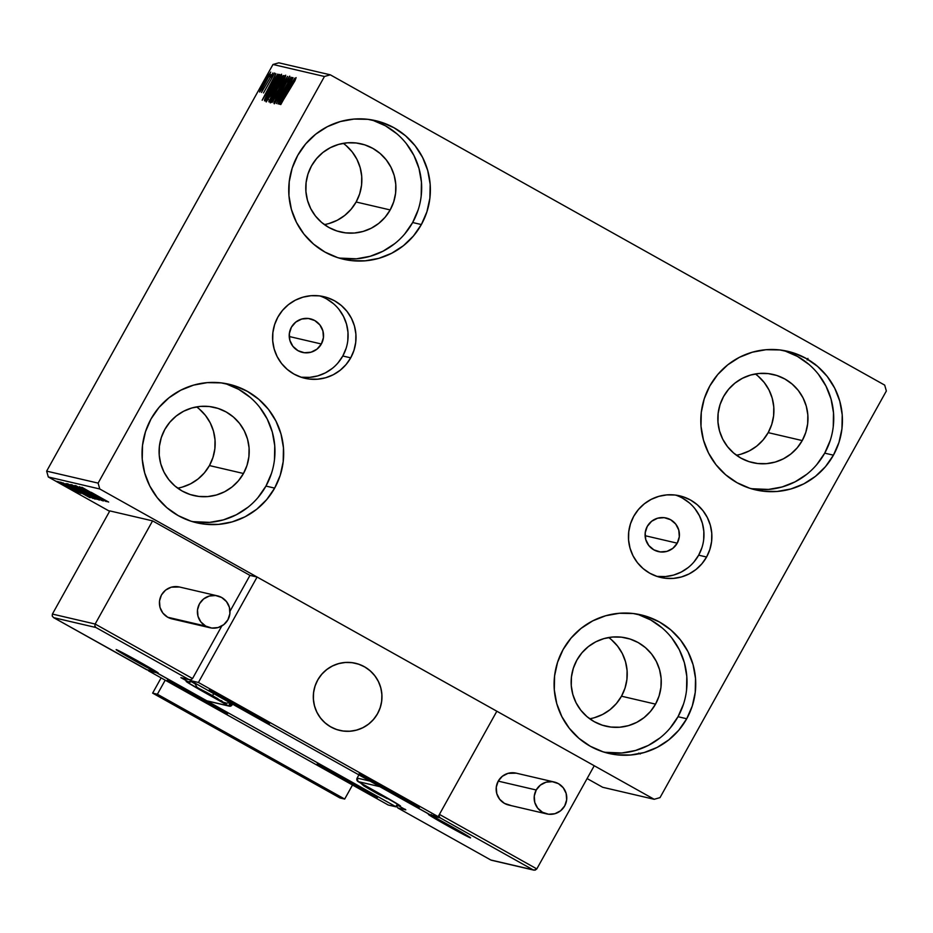 <?xml version="1.0" encoding="UTF-8"?>
<svg xmlns="http://www.w3.org/2000/svg" width="933" height="933" viewBox="0 0 933 933"><rect width="100%" height="100%" fill="white"/><g stroke="black" fill="none" stroke-linecap="round" stroke-linejoin="round"><path stroke-width="1.4" d="M677.23 543.181L645.1 535.694L677.23 543.181L672.891 548.312L666.92 551.38L660.237 551.916L653.87 549.852L648.773 545.502L645.729 539.519L645.204 532.813L647.269 526.41A17.237 17.167 -76.9 0 1 666.162 518.002A17.237 17.167 -76.9 0 1 677.23 543.181A17.237 17.167 -76.9 0 1 658.336 551.59A17.237 17.167 -76.9 0 1 647.269 526.41L651.619 521.279L657.578 518.212L664.261 517.675L670.629 519.739L675.725 524.089L678.769 530.072L679.306 536.778L677.23 543.181M321.36 343.997L289.23 336.51L321.36 343.997L323.436 337.594L322.9 330.9L319.856 324.906L314.759 320.555L308.391 318.491L301.709 319.039L295.749 322.107L291.399 327.226A17.237 17.167 -76.9 0 1 310.292 318.818A17.237 17.167 -76.9 0 1 321.36 343.997A17.237 17.167 -76.9 0 1 302.467 352.406A17.237 17.167 -76.9 0 1 291.399 327.226L289.335 333.629L289.86 340.335L292.904 346.318L298 350.68L304.368 352.732L311.051 352.196L317.022 349.129L321.36 343.997M656.739 576.326A41.903 41.717 103.1 0 0 698.665 555.17L706.584 557.024A41.903 41.717 -76.9 0 1 660.657 577.445A41.903 41.717 -76.9 0 1 633.752 516.264L638.429 509.511L644.33 503.808L651.211 499.365L658.826 496.356L666.873 494.887L675.049 495.026L683.049 496.776L690.537 500.041L697.254 504.718L702.922 510.631L707.331 517.535L710.316 525.174L711.762 533.256L711.599 541.467L709.85 549.49L706.584 557.024L701.908 563.765L696.018 569.48L689.125 573.923L681.51 576.932L673.463 578.39L665.287 578.25L657.298 576.512L649.8 573.235L643.082 568.559L637.414 562.657L633.006 555.753L630.02 548.114L628.574 540.032L628.737 531.822L630.486 523.798L633.752 516.264A41.903 41.717 -76.9 0 1 679.679 495.831A41.903 41.717 -76.9 0 1 706.584 557.024L698.665 555.17A41.903 41.717 103.1 0 0 675.679 495.108M300.869 377.142A41.903 41.717 103.1 0 0 342.796 355.998L350.715 357.84A41.903 41.717 -76.9 0 1 304.788 378.262A41.903 41.717 -76.9 0 1 277.882 317.08L282.559 310.327L288.46 304.625L295.341 300.181L302.957 297.172L311.004 295.703L319.179 295.854L327.18 297.592L334.667 300.858L341.385 305.546L347.053 311.447L351.461 318.351L354.447 325.99L355.893 334.072L355.73 342.283L353.98 350.307L350.715 357.84L346.038 364.581L340.148 370.296L333.256 374.739L325.64 377.748L317.593 379.206L309.418 379.066L301.429 377.329L293.93 374.051L287.212 369.375L281.544 363.473L277.136 356.569L274.15 348.93L272.704 340.848L272.868 332.638L274.617 324.614L277.882 317.08A41.903 41.717 -76.9 0 1 323.809 296.659A41.903 41.717 -76.9 0 1 350.715 357.84L342.796 355.998A41.903 41.717 103.1 0 0 319.809 295.924M258.021 497.534L265.952 486.081L274.664 488.111A71.13 70.803 -76.9 0 1 196.711 522.783A71.13 70.803 -76.9 0 1 151.041 418.917L158.983 407.464L168.99 397.785L180.675 390.239L193.597 385.119L207.266 382.635L221.144 382.88L234.708 385.83L247.432 391.394L258.826 399.336L268.459 409.354L275.946 421.075L281.008 434.043L283.457 447.77L283.189 461.707L280.227 475.329L274.664 488.111L266.733 499.563L256.727 509.255L245.041 516.8L232.107 521.909L218.439 524.393L204.56 524.148L190.997 521.197L178.273 515.646L166.879 507.704L157.257 497.674L149.77 485.953L144.697 472.984L142.248 459.269L142.516 445.333L145.49 431.711L151.041 418.917A71.13 70.803 -76.9 0 1 229.005 384.244A71.13 70.803 -76.9 0 1 274.664 488.111L265.952 486.081A71.13 70.803 103.1 0 0 224.608 383.37M816.783 464.611L824.714 453.146L833.426 455.176A71.13 70.803 -76.9 0 1 755.462 489.848A71.13 70.803 -76.9 0 1 709.803 385.994L717.734 374.53L727.74 364.85L739.426 357.304L752.36 352.196L766.028 349.712L779.906 349.945L793.47 352.907L806.194 358.459L817.588 366.401L827.209 376.431L834.697 388.151L839.77 401.12L842.219 414.835L841.951 428.772L838.977 442.394L833.426 455.176L825.483 466.64L815.489 476.32L803.791 483.865L790.869 488.974L777.201 491.458L763.322 491.224L749.759 488.262L737.035 482.711L725.641 474.769L716.008 464.739L708.52 453.018L703.459 440.049L701.01 426.334L701.278 412.398L704.24 398.776L709.803 385.994A71.13 70.803 -76.9 0 1 787.755 351.321A71.13 70.803 -76.9 0 1 833.426 455.176L824.714 453.146A71.13 70.803 103.1 0 0 783.37 350.435M670.081 728.172L678.011 716.707L686.723 718.748A71.13 70.803 -76.9 0 1 608.771 753.421A71.13 70.803 -76.9 0 1 563.1 649.555L571.043 638.102L581.049 628.41L592.735 620.865L605.657 615.757L619.325 613.273L633.204 613.517L646.767 616.468L659.491 622.019L670.885 629.962L680.519 639.991L688.006 651.712L693.067 664.681L695.517 678.396L695.248 692.333L692.286 705.954L686.723 718.748L678.792 730.201L668.786 739.881L657.1 747.426L644.167 752.534L630.498 755.019L616.62 754.785L603.056 751.823L590.332 746.272L578.938 738.33L569.317 728.3L561.829 716.579L556.756 703.61L554.307 689.895L554.575 675.959L557.549 662.337L563.1 649.555A71.13 70.803 -76.9 0 1 641.064 614.882A71.13 70.803 -76.9 0 1 686.723 718.748L678.011 716.707A71.13 70.803 103.1 0 0 636.679 614.007M404.724 233.973L412.654 222.521L421.366 224.55A71.13 70.803 -76.9 0 1 343.402 259.222A71.13 70.803 -76.9 0 1 297.744 155.356L305.674 143.904L315.681 134.212L327.366 126.678L340.3 121.558L353.969 119.074L367.847 119.319L381.41 122.27L394.134 127.833L405.528 135.775L415.15 145.793L422.637 157.514L427.711 170.482L430.16 184.198L429.891 198.134L426.917 211.768L421.366 224.55L413.424 236.002L403.429 245.694L391.732 253.228L378.81 258.348L365.141 260.832L351.263 260.587L337.699 257.636L324.976 252.073L313.581 244.131L303.948 234.113L296.461 222.392L291.399 209.424L288.95 195.708L289.218 181.772L292.181 168.138L297.744 155.356A71.13 70.803 -76.9 0 1 375.696 120.684A71.13 70.803 -76.9 0 1 421.366 224.55L412.654 222.521A71.13 70.803 103.1 0 0 371.311 119.809M324.346 224.585A45.262 45.064 103.1 0 0 356.126 202.006L390.181 209.937A45.262 45.064 -76.9 0 1 340.568 232.002A45.262 45.064 -76.9 0 1 311.505 165.911A45.262 45.064 -76.9 0 1 361.118 143.845A45.262 45.064 -76.9 0 1 390.181 209.937L356.126 202.006A45.262 45.064 103.1 0 0 343.286 143.332M589.714 718.772A45.262 45.064 103.1 0 0 621.495 696.193L655.537 704.135A45.262 45.064 -76.9 0 1 605.925 726.201A45.262 45.064 -76.9 0 1 576.874 660.097A45.262 45.064 -76.9 0 1 626.475 638.044A45.262 45.064 -76.9 0 1 655.537 704.135L621.495 696.193A45.262 45.064 103.1 0 0 608.654 637.519M736.405 455.211A45.262 45.064 103.1 0 0 768.186 432.632L802.24 440.574A45.262 45.064 -76.9 0 1 752.628 462.64A45.262 45.064 -76.9 0 1 723.565 396.537A45.262 45.064 -76.9 0 1 773.177 374.471A45.262 45.064 -76.9 0 1 802.24 440.574L768.186 432.632A45.262 45.064 103.1 0 0 755.345 373.958M177.655 488.146A45.262 45.064 103.1 0 0 209.435 465.567L243.478 473.498A45.262 45.064 -76.9 0 1 193.866 495.563A45.262 45.064 -76.9 0 1 164.814 429.472A45.262 45.064 -76.9 0 1 214.415 407.406A45.262 45.064 -76.9 0 1 243.478 473.498L209.435 465.567A45.262 45.064 103.1 0 0 196.595 406.893M330.294 74.815L278.827 62.814L272.984 64.482L324.451 76.483L98.117 483.119L46.65 471.13L272.984 64.482L46.65 471.13L48.306 476.985L99.773 488.985L654.173 799.289L602.706 787.289L587.102 778.554L602.706 787.289L654.173 799.289L660.016 797.622L886.35 390.985L884.694 385.119L330.294 74.815L324.451 76.483L98.117 483.119L99.773 488.985L654.173 799.289L660.016 797.622L886.35 390.985L884.694 385.119L330.294 74.815L324.451 76.483L272.984 64.482L278.827 62.814L330.294 74.815M109.604 511.296L48.306 476.985L109.604 511.296M57.193 481.393L77.066 492.496L57.158 481.405M59.945 482.151L79.107 492.869L59.945 482.151M80.926 493.405L61.111 482.314L80.926 493.405M66.091 483.586L92.962 498.409L66.01 483.574M70.302 484.565L97.079 499.365L70.267 484.565M74.593 485.557L101.697 500.45L74.593 485.557M79.422 486.688L105.861 501.418L79.422 486.688M91.212 492.309L108.66 502.071L91.212 492.309M107.202 501.732L81.871 487.259L107.167 501.721M75.678 485.592L103.225 501.021L75.643 485.592M71.678 484.659L99.295 500.1L71.631 484.67M95.131 499.132L67.549 483.702L95.178 499.132M90.081 497.732L62.931 482.839L90.081 497.732M62.476 483.341L60.109 482.081L62.476 483.341M60.843 482.956L58.476 481.696L60.843 482.956M58.173 482.338L55.805 481.078L58.173 482.338M261.975 88.962L270.722 72.086L262.476 85.404L259.572 91.761L261.975 88.962L270.722 72.086L260.82 88.717L259.619 92.017L261.975 88.962M272.949 72.984L261.462 92.449L272.949 72.984M263.514 92.927L274.652 72.996L263.514 92.927M279.095 74.418L270.372 87.935L264.494 100.752L279.737 74.57L279.095 74.418C277.824 75.2 275.083 79.398 270.885 87.014L264.517 99.726L265.065 100.927L279.737 74.57L279.095 74.418M283.854 75.526L282.699 75.911L279.247 81.369L268.797 101.79L283.854 75.526L278.489 82.722L271.795 95.108L269.182 101.884L283.854 75.526M287.586 76.401L271.993 102.537L284.029 82.757L273.801 102.957L287.551 76.389L271.993 102.537L284.029 82.757L273.801 102.957L287.586 76.401M292.414 77.521L281.509 97.137L291.038 77.194L276.366 103.551L287.516 83.947L277.964 103.925L292.635 77.567L281.509 97.137L291.038 77.194L276.366 103.551L287.516 83.947L277.964 103.925L292.414 77.521M290.525 87.049L294.362 80.541L293.708 82.78L294.945 80.786L296.111 77.614L293.767 80.903L280.553 104.531L294.945 80.786L296.111 77.614L290.466 86.734L280.775 104.578L290.525 87.049M279.317 104.239L294.875 78.092L289.65 86.419L288.868 86.244L293.055 77.672L279.282 104.239L294.875 78.092L289.65 86.419L288.868 86.244L293.055 77.672L279.317 104.239M289.72 76.133L274.279 103.831L278.78 96.752L286.268 81.638L288.227 78.838L287.142 82.034L289.72 76.133L285.16 83.13L277.929 97.86L275.795 101.137L277.299 97.662L276.226 99.248L274.279 103.831L278.197 97.802L289.731 76.133M279.142 89.183L285.451 76.634L285.288 75.48L282.233 79.818L273.182 95.842L270.313 102.91L279.142 89.183C283.329 81.684 285.521 77.019 285.72 75.2L276.938 88.81C272.693 96.414 270.488 101.114 270.313 102.91L279.142 89.183M275.025 88.227L281.334 75.666L281.428 74.29L278.722 77.906L270.243 92.612L266.197 101.954L275.025 88.227C279.212 80.728 281.404 76.063 281.603 74.232L272.821 87.854C268.576 95.458 266.36 100.158 266.197 101.954L275.025 88.227M262.185 100.251L277.742 74.104L272.529 82.431L271.748 82.244L275.935 73.684L262.185 100.251L277.742 74.104L272.529 82.431L271.748 82.244L275.935 73.684L262.15 100.239M272.588 75.002L271.188 77.159L272.588 75.002M270.955 74.617L269.555 76.774L270.955 74.617M268.284 73.999L266.885 76.156L268.284 73.999M329.046 223.512L337.279 220.258L344.709 215.453L351.076 209.295L356.126 202.006L359.66 193.866L361.549 185.201L361.724 176.325L360.161 167.602L356.942 159.345L352.173 151.881L346.05 145.501M594.414 717.699L602.636 714.445L610.077 709.651L616.445 703.482L621.495 696.193L625.028 688.064L626.918 679.387L627.081 670.524L625.53 661.789L622.311 653.543L617.541 646.079L611.418 639.7M741.105 454.138L749.339 450.884L756.768 446.091L763.136 439.921L768.186 432.632L771.719 424.503L773.609 415.826L773.784 406.963L772.221 398.228L769.002 389.982L764.232 382.518L758.109 376.139M182.355 487.073L190.577 483.819L198.018 479.014L204.385 472.856L209.435 465.567L212.969 457.427L214.858 448.761L215.022 439.886L213.47 431.163L210.252 422.906L205.482 415.453L199.347 409.074M394.717 243.653L383.02 251.199L370.098 256.318L356.429 258.803L339.087 258.068A71.13 70.803 103.1 0 0 412.654 222.521L418.206 209.738M421.18 196.105L421.448 182.168L418.999 168.453L413.937 155.484L406.438 143.764M396.817 133.746L385.422 125.792L372.699 120.24M390.181 209.937L385.131 217.226L378.763 223.395L371.322 228.188L363.1 231.442L354.4 233.028L345.56 232.877L336.93 230.987L328.836 227.454L321.582 222.404L315.459 216.024L310.689 208.56L307.47 200.315L305.919 191.58L306.082 182.716L307.972 174.039L311.505 165.911L316.555 158.622L322.923 152.452L330.364 147.659L338.586 144.405L347.286 142.819L356.126 142.971L364.756 144.848L372.85 148.394L380.093 153.444L386.227 159.823L390.985 167.287L394.216 175.532L395.767 184.268L395.604 193.131L393.714 201.796L390.181 209.937M660.074 737.851L648.388 745.397L635.455 750.505L621.798 752.989L604.444 752.266A71.13 70.803 103.1 0 0 678.011 716.707L683.574 703.925M686.536 690.303L686.805 676.367L684.367 662.652L679.294 649.683L671.807 637.962M662.173 627.932L650.779 619.99L638.055 614.439M655.537 704.135L650.488 711.424L644.12 717.582L636.679 722.387L628.457 725.641L619.757 727.215L610.928 727.064L602.298 725.186L594.204 721.652L586.95 716.602L580.827 710.223L576.058 702.759L572.839 694.502L571.276 685.778L571.451 676.903L573.34 668.238L576.874 660.097L581.924 652.808L588.291 646.651L595.721 641.846L603.954 638.592L612.654 637.017L621.483 637.169L630.113 639.047L638.207 642.58L645.461 647.642L651.584 654.021L656.354 661.474L659.573 669.731L661.135 678.454L660.961 687.329L659.071 695.995L655.537 704.135M806.777 474.291L795.079 481.836L782.157 486.944L768.489 489.428L751.147 488.705A71.13 70.803 103.1 0 0 824.714 453.146L830.265 440.364M833.239 426.743L833.507 412.806L831.058 399.091L825.997 386.122L818.498 374.401M808.876 364.371L797.482 356.429L784.758 350.878M802.24 440.574L797.19 447.863L790.822 454.021L783.382 458.826L775.16 462.08L766.46 463.654L757.619 463.503L748.989 461.625L740.895 458.091L733.653 453.03L727.518 446.65L722.748 439.198L719.53 430.941L717.978 422.217L718.142 413.342L720.031 404.677L723.565 396.537L728.615 389.248L734.982 383.09L742.423 378.285L750.645 375.031L759.345 373.457L768.186 373.608L776.816 375.486L784.91 379.02L792.152 384.069L798.286 390.449L803.056 397.913L806.275 406.17L807.826 414.893L807.663 423.769L805.774 432.434L802.24 440.574M248.015 507.225L236.329 514.759L223.395 519.879L209.738 522.363L192.385 521.629A71.13 70.803 103.1 0 0 265.952 486.081L271.515 473.299M274.477 459.677L274.745 445.741L272.308 432.014L267.235 419.045L259.747 407.324M250.114 397.306L238.72 389.364L225.996 383.801M243.478 473.498L238.428 480.787L232.06 486.956L224.62 491.749L216.398 495.003L207.697 496.589L198.869 496.438L190.239 494.56L182.145 491.015L174.891 485.965L168.768 479.585L163.998 472.121L160.779 463.876L159.216 455.141L159.391 446.277L161.281 437.612L164.814 429.472L169.864 422.183L176.232 416.013L183.661 411.22L191.895 407.966L200.595 406.38L209.424 406.531L218.054 408.421L226.148 411.954L233.402 417.004L239.524 423.384L244.294 430.848L247.513 439.093L249.076 447.828L248.901 456.692L247.012 465.369L243.478 473.498M289.731 86.722L288.868 86.244L289.731 86.722M282.839 97.883L287.457 88.962L288.25 89.218L283.026 97.988L287.457 88.962L288.052 89.102L282.839 97.883M271.806 100.204L277.148 88.868L284.227 77.906L284.787 78.22L284.227 77.906L279.107 89.253L271.806 100.204L272.343 100.507L271.783 99.866L272.856 97.137L280.39 83.282L284.285 77.987L278.384 90.104L271.806 100.204L273.287 101.032M275.83 89.941L275.177 89.568L275.83 89.941M278.664 82.827L282.326 78.279L276.856 88.11L276.413 87.562L278.699 82.78L282.139 78.185L276.681 87.982L278.699 82.78M270.477 99.131L272.028 95.119L275.363 90.781L270.663 99.236L272.564 94.175L275.177 90.688L270.477 99.131M267.689 99.248L275.188 84.122L279.457 77.509L280.168 77.031L279.329 79.398L272.646 91.97L267.689 99.248L268.226 99.539L267.689 99.248L272.821 87.854L280.098 76.938L280.67 77.252L280.098 76.938L274.99 88.285L267.666 99.236L269.171 100.076M264.517 99.726L265.438 100.239L264.517 99.726L264.645 100.822M278.022 77.217L266.22 98.14L271.095 87.072L276.844 77.707L278.197 77.322L266.36 98.175L266.721 95.481L271.981 85.486L276.413 78.267L278.022 77.217M272.611 82.734L271.748 82.244L272.611 82.734M265.707 93.895L270.337 84.973L271.13 85.218L265.905 94L270.337 84.973L270.932 85.113L265.707 93.895M260.937 89.65L264.645 81.847L269.859 74.698L261.368 89.895L261.52 87.889L266.815 78.104L269.45 74.512L267.165 79.562L260.937 89.65M266.22 98.14L266.01 97.254M100.869 498.187L91.877 492.974L100.869 498.187M96.682 498.432L74.453 486.023L96.659 498.42M94.175 497.814L85.603 493.079L94.175 497.814M83.084 491.598L73.031 486.105L83.084 491.598M92.437 497.627L70.22 485.218L92.449 497.604M69.217 485.183L90.058 496.857L69.217 485.183M83.737 494.187L74.757 488.985L83.737 494.187M74.675 491.178L59.619 482.594L74.768 491.05M810.276 361.001L811.348 361.584M816.328 365.328L815.43 364.826M815.115 364.208L813.844 363.52M815.92 365.025L816.562 365.386M99.773 488.985L48.306 476.985L46.65 471.13L98.117 483.119L99.773 488.985M326.748 299.015L333.466 303.691M339.134 309.604L343.542 316.509L346.528 324.148L347.974 332.23L347.811 340.44M346.061 348.464L342.796 355.998L338.119 362.739M332.23 368.442L325.337 372.897L317.721 375.906L309.674 377.364L301.499 377.224M657.368 576.407L665.544 576.547L673.591 575.09L681.207 572.069L688.099 567.626M693.989 561.923L698.665 555.17L701.931 547.648M703.68 539.624L703.844 531.413L702.397 523.331L699.412 515.692L695.003 508.788M689.335 502.875L682.618 498.199M227.419 713.698L194.286 696.181L167.485 680.145A34.486 0.898 29.1 0 1 199.254 696.904A34.486 0.898 29.1 0 1 227.582 713.698A34.486 0.898 29.1 0 1 227.419 713.698A34.486 0.898 29.1 0 1 195.638 696.951A34.486 0.898 29.1 0 1 167.322 680.157A34.486 0.898 29.1 0 1 167.485 680.145L200.618 697.662L227.419 713.698M377.259 797.563L344.125 780.046L317.325 764.01A34.486 0.898 29.1 0 1 349.094 780.769A34.486 0.898 29.1 0 1 377.422 797.563A34.486 0.898 29.1 0 1 377.259 797.563A34.486 0.898 29.1 0 1 345.478 780.816A34.486 0.898 29.1 0 1 317.162 764.022A34.486 0.898 29.1 0 1 317.325 764.01L350.458 781.527L377.259 797.563M396.198 806.87L156.452 672.681L148.534 670.839L388.28 805.027L396.198 806.87L388.28 805.027L148.534 670.839L148.848 670.279L148.534 670.839L156.452 672.681L396.198 806.87L397.376 804.759L396.198 806.87M317.663 680.075A34.486 34.334 -76.9 0 1 355.461 663.258A34.486 34.334 -76.9 0 1 377.597 713.617L380.291 707.424L381.737 700.823L381.865 694.059L380.676 687.411L378.227 681.125L374.588 675.434L369.923 670.582L364.395 666.722L358.225 664.028L351.648 662.605L344.918 662.488L338.294 663.69L332.031 666.162L326.363 669.824L321.512 674.524L317.663 680.075L314.969 686.268L313.535 692.881L313.406 699.633L314.584 706.281L317.045 712.579L320.672 718.258L325.337 723.122L330.865 726.97L337.035 729.664L343.612 731.099L350.341 731.215L356.966 730.003L363.24 727.53L368.908 723.868L373.748 719.18L377.597 713.617A34.486 34.334 -76.9 0 1 339.799 730.434A34.486 34.334 -76.9 0 1 317.663 680.075M419.22 807.348A34.486 0.898 29.1 0 1 387.452 790.589A34.486 0.898 29.1 0 1 359.123 773.795A34.486 0.898 29.1 0 1 359.287 773.795L392.42 791.312L419.22 807.348L386.087 789.831L359.287 773.795A34.486 0.898 29.1 0 1 391.055 790.543A34.486 0.898 29.1 0 1 419.384 807.337A34.486 0.898 29.1 0 1 419.22 807.348L419.22 807.348M269.38 723.483A34.486 0.898 29.1 0 1 237.612 706.724A34.486 0.898 29.1 0 1 209.284 689.93A34.486 0.898 29.1 0 1 209.447 689.93L242.58 707.447L269.38 723.483L236.247 705.966L209.447 689.93A34.486 0.898 29.1 0 1 241.215 706.678A34.486 0.898 29.1 0 1 269.544 723.472A34.486 0.898 29.1 0 1 269.38 723.483L269.38 723.483M190.507 680.624L430.241 814.812L438.16 816.655L198.426 682.466L190.507 680.624L198.426 682.466L257.1 577.037L249.974 575.381L229.996 611.278L249.974 575.381L152.58 520.871L249.974 575.381L257.1 577.037L496.846 711.226L257.1 577.037L198.426 682.466L438.16 816.655L496.846 711.226L438.16 816.655L430.241 814.812L190.507 680.624L190.985 679.749L190.507 680.624M336.195 729.384L336.195 729.384A34.486 34.334 -76.9 0 1 314.678 687.224A34.486 34.334 -76.9 0 1 359.065 664.319A34.486 34.334 -76.9 0 1 380.594 706.468A34.486 34.334 -76.9 0 1 336.195 729.384L342.738 730.982L349.467 731.274L356.114 730.236L362.447 727.927L368.208 724.416L373.177 719.844L377.165 714.386L380.011 708.264L381.62 701.698L381.924 694.945L380.909 688.262L378.611 681.918L375.124 676.145L370.588 671.165L365.165 667.165L359.065 664.319L352.534 662.71L345.805 662.418L339.146 663.456L332.824 665.777L327.063 669.288L322.095 673.848L318.106 679.306L315.249 685.428L313.64 691.994L313.348 698.747L314.363 705.43L316.649 711.786L320.136 717.559L324.684 722.539L330.107 726.527L336.195 729.384M447.269 825.623A24.141 0.63 -150.9 0 0 470.465 837.881A24.141 0.63 -150.9 0 0 451.7 826.661L469.707 837.193L462.745 834.079L428.504 814.404L451.7 826.661A24.141 0.63 -150.9 0 0 428.504 814.404A24.141 0.63 -150.9 0 0 447.269 825.623M534.119 870.186L536.813 868.903L594.239 765.736L536.813 868.903L439.42 814.392L496.846 711.226L594.239 765.736L496.846 711.226L439.42 814.392L439.116 816.34L440.178 817.856L432.259 816.013L379.813 786.659L358.12 781.597L399.569 805.331L400.455 806.147L398.321 805.657L405.808 809.844L397.89 808.001L490.793 859.993L533.081 869.848L440.178 817.856L533.081 869.848L490.793 859.993L397.89 808.001L396.373 805.389L397.89 808.001L405.808 809.844L398.321 805.657L397.015 803.721A2.589 2.577 103.1 0 0 398.321 805.657L400.455 806.147A2.589 2.577 -76.9 0 1 399.581 805.354A2.589 2.577 103.1 0 0 400.455 806.147A28.445 0.746 -150.9 0 0 378.343 792.922L358.12 781.597L379.813 786.659L432.259 816.013L440.178 817.856L439.116 816.34L439.42 814.392L536.813 868.903L535.204 870.116L533.081 869.848M399.907 805.552L358.109 781.597L357.117 778.087L369.993 781.084L357.129 778.087L358.913 774.88L357.129 778.087A2.589 2.577 103.1 0 0 358.12 781.597L358.109 781.597A2.589 2.577 -76.9 0 1 357.129 778.087L357.117 778.099M491.656 860.284L490.793 859.993M404.957 809.168L405.808 809.844L404.957 809.168M431.582 815.384L431.209 814.497L431.582 815.384M379.136 786.029L379.813 786.659L379.136 786.029M116.94 649.881L139.425 661.87A24.141 0.63 -150.9 0 0 116.24 649.613A24.141 0.63 -150.9 0 0 135.005 660.832L116.987 650.301L123.949 653.415L158.202 673.09L135.005 660.832A24.141 0.63 -150.9 0 0 158.202 673.09A24.141 0.63 -150.9 0 0 139.437 661.87L157.654 672.541M189.854 679.819L188.804 679.492L190.938 679.76L192.548 678.548L221.809 625.973L192.548 678.548L95.154 624.037L152.58 520.871L95.154 624.037L52.4 614.066L109.814 510.899L152.58 520.871L109.814 510.899L52.4 614.066L52.236 616.048L53.624 617.646L146.528 669.637L154.446 671.48L206.893 700.835L228.585 705.896L187.125 682.163L186.25 681.347L188.384 681.836L180.897 677.65L188.804 679.492L95.912 627.501L53.624 617.646L95.912 627.501L188.804 679.492L190.938 679.76L192.548 678.548L95.154 624.037L94.851 625.985L95.912 627.501L94.851 625.985L95.154 624.037L52.4 614.066L52.236 616.048L53.624 617.646L147.391 669.929M188.804 679.492L180.897 677.65L188.384 681.836L186.25 681.347A28.445 0.746 -150.9 0 0 208.351 694.572L228.585 705.896A2.589 2.577 103.1 0 0 232.095 704.893L232.107 704.893A2.589 2.577 -76.9 0 1 228.585 705.896L230.463 702.992L230.078 703.692L228.807 702.981L230.078 703.692L228.585 705.896L206.893 700.835L154.446 671.48L146.528 669.637M194.834 683.737A25.867 0.676 29.1 0 1 191.288 681.568A25.867 0.676 29.1 0 0 194.834 683.737M180.897 677.65L181.935 677.976L180.897 677.65M188.384 681.836L189.049 682.105A2.589 2.577 -76.9 0 1 188.384 681.836L191.883 680.845L189.049 682.105A2.589 2.577 -76.9 0 0 191.615 681.242M186.95 681.615A2.589 2.577 -76.9 0 1 186.25 681.347A2.589 2.577 103.1 0 0 186.915 681.603L189.049 682.105M207.756 701.126L206.893 700.835M154.446 671.48L155.31 671.772L154.446 671.48M232.107 704.893L230.078 703.692L232.107 704.893L232.515 704.135L229.25 706.153L207.499 701.08M206.38 692.274L212.153 695.458L200.42 689.172L204.327 691.796L222.252 701.429L204.327 691.796L199.732 688.892L206.38 692.274M194.682 682.956L196.945 687.224L209.61 694.863L212.316 695.493A6.893 0.63 -60.8 0 0 213.844 693.685A6.893 0.63 119.2 0 1 212.316 695.493L222.217 701.651L199.627 689.079L223.453 702.257L226.591 703.167L229.833 702.631M203.382 690.7L217.867 698.712L203.382 690.7M371.147 789.411L364.5 786.018L369.083 788.933L387.008 798.555L369.083 788.933L364.5 786.018L371.147 789.411M360.5 782.927L363.905 785.924L374.366 791.989L377.084 792.63L387.067 798.415L364.476 785.843L377.084 792.63L374.39 792L379.334 794.741L391.277 800.292M368.138 787.825L382.635 795.849L368.138 787.825M444.889 823.233L450.674 826.416L438.93 820.142L442.837 822.754L460.762 832.388L442.837 822.754L438.242 819.85L444.889 823.233M434.731 817.425L448.12 825.822L450.826 826.451L460.82 832.248L448.132 825.833L438.23 819.675L450.826 826.451L448.132 825.833L453.088 828.574L464.657 834.09M456.389 829.67L454.068 829.052L454.371 828.516L454.068 829.052L441.845 821.611L456.377 829.67M132.626 658.441L138.411 661.625L126.666 655.351L130.573 657.963L148.499 667.596L130.573 657.963L125.978 655.059L132.626 658.441M122.468 652.634L135.856 661.03L138.562 661.66L148.557 667.457L135.868 661.042L125.967 654.884L138.562 661.66L135.868 661.042L140.825 663.783L152.394 669.288M144.125 664.879L141.804 664.261L142.108 663.725L141.804 664.261L129.582 656.82L144.114 664.879M363.672 789.33L361.887 789.318L353.362 784.023L344.277 779.755L344.825 778.775L344.277 779.755L353.362 784.023L361.887 789.318L335.39 774.67L337.256 774.985L340.837 777.247L335.39 774.67L353.98 785.108L365.876 791.231L359.193 786.904L332.684 772.267L328.556 770.436L335.39 774.67L328.649 770.331L350.295 781.831L364.896 790.356L361.887 789.318L363.275 789.236M362.517 788.618A27.593 0.723 29.1 0 1 365.969 791.697A27.593 0.723 29.1 0 1 332.055 772.956A6.893 4.28 120.3 0 1 331.915 772.874A6.893 4.28 -59.7 0 0 332.055 772.956L323.284 767.369L335.857 773.702L371.287 794.216L332.055 772.956A27.593 0.723 29.1 0 1 328.603 769.877A27.593 0.723 29.1 0 1 362.517 788.618M331.81 772.816A6.893 4.28 -59.7 0 0 331.915 772.874L359.66 788.385L373.783 795.033M330.644 771.113L329.687 771.229L337.256 774.985L329.687 771.229L330.644 771.113M361.887 789.318L362.226 788.7L361.887 789.318M405.633 799.115L403.849 799.091L386.25 789.528L386.787 788.56L386.25 789.528L403.849 799.091L377.352 784.455L379.23 784.77L382.81 787.032L377.352 784.455L395.942 794.893L407.849 801.015L401.155 796.689L374.658 782.052L370.518 780.221L377.352 784.455L370.623 780.116L392.257 791.604L406.858 800.129L403.849 799.091L405.237 799.01M404.49 798.403A27.593 0.723 29.1 0 1 407.943 801.482A27.593 0.723 29.1 0 1 374.016 782.74A6.893 4.28 120.3 0 1 373.888 782.659A6.893 4.28 -59.7 0 0 374.016 782.74L365.258 777.142L377.818 783.487L413.249 803.989L374.016 782.74A27.593 0.723 29.1 0 1 370.564 779.661A27.593 0.723 29.1 0 1 404.49 798.403M373.771 782.589A6.893 4.28 -59.7 0 0 373.888 782.659L401.633 798.158L415.745 804.817M372.605 780.898L371.649 781.014L379.23 784.77L371.649 781.014L372.605 780.898M403.849 799.091L404.187 798.485L403.849 799.091M255.98 715.284L255.234 715.844L255.525 715.331L255.234 715.844L238.475 706.817L239.011 705.838L238.475 706.817L222.649 697.674L230.824 701.359L220.608 696.216L248.003 712.054L258.219 717.197L245.192 709.313L230.824 701.359L255.234 715.844L222.649 697.674L255.234 715.844L255.852 715.331M250.406 713.547A27.593 0.723 29.1 0 1 217.96 695.143A27.593 0.723 29.1 0 1 228.422 699.855L263.444 719.996L227.675 700.893L215.465 693.289L228.422 699.855A27.593 0.723 29.1 0 1 260.867 718.258A27.593 0.723 29.1 0 1 250.406 713.547M214.019 705.5L213.26 706.071L213.552 705.546L213.26 706.071L196.501 697.044L197.05 696.053L196.501 697.044L180.687 687.889L188.863 691.575L178.635 686.431L206.03 702.269L216.258 707.412L203.231 699.528L188.863 691.575L213.26 706.071L180.687 687.889L213.26 706.071L213.879 705.558M208.444 703.762A27.593 0.723 29.1 0 1 175.987 685.37A27.593 0.723 29.1 0 1 186.46 690.082L221.483 710.223L185.714 691.12L173.421 683.621L186.46 690.082A27.593 0.723 29.1 0 1 218.905 708.485A27.593 0.723 29.1 0 1 208.444 703.762M295.411 739.344A56.038 55.793 103.1 0 0 299.05 741.373M554.179 782.006L516.171 773.154A16.386 16.304 103.1 0 0 498.222 781.131A16.386 16.304 103.1 0 0 508.742 805.051L546.75 813.914A16.386 16.304 -76.9 0 1 536.23 789.994L498.222 781.131L536.23 789.994A16.386 16.304 -76.9 0 1 554.179 782.006A16.386 16.304 -76.9 0 1 564.698 805.925A16.386 16.304 -76.9 0 1 546.75 813.914M564.698 805.925L566.658 799.849L566.156 793.482L563.264 787.79L558.424 783.65L552.371 781.691L546.027 782.204L540.359 785.12L536.23 789.994L534.259 796.071L534.772 802.438L537.653 808.13L542.505 812.27L548.557 814.229L554.902 813.716L560.57 810.8L564.698 805.925M516.252 773.165L508.019 773.352L502.351 776.268L498.222 781.131L496.263 787.219L496.764 793.586L499.656 799.266L504.496 803.406L510.549 805.366M217.412 595.837L179.404 586.985A16.386 16.304 103.1 0 0 167.718 617.238A16.386 16.304 103.1 0 0 171.964 618.882L209.972 627.746A16.386 16.304 -76.9 0 1 205.727 626.101L167.718 617.238L205.727 626.101A16.386 16.304 -76.9 0 1 217.412 595.837A16.386 16.304 -76.9 0 1 228.9 617.681A16.386 16.304 -76.9 0 1 209.972 627.746M221.657 597.482L215.605 595.522L209.26 596.047L203.581 598.963L199.452 603.826L197.493 609.902L197.994 616.281L200.887 621.961L205.727 626.101L211.779 628.061L218.124 627.547L223.792 624.632L227.92 619.757L229.891 613.681L229.39 607.313L226.497 601.622L221.657 597.482M179.474 586.997L171.252 587.184L165.584 590.099L161.444 594.962L159.485 601.05L159.986 607.418L162.878 613.109L167.718 617.238L173.771 619.197M152.639 693.126L161.117 677.883L152.639 693.126L157.385 694.234L165.211 680.169L157.385 694.234L152.639 693.126L339.939 797.948L344.685 799.056L157.385 694.234L344.685 799.056L352.511 785.003L344.685 799.056L339.939 797.948L152.639 693.126M640.26 753.969L638.755 753.129M807.943 358.424L807.103 359.928M429.203 814.672L469.917 837.333M397.831 807.966L490.851 860.028M533.816 870.127L491.399 860.238M397.003 803.71L398.181 805.576L405.75 809.809M357.117 778.087L358.902 774.88M181.632 677.918L189.551 679.772M146.574 669.672L53.566 617.611M155.053 671.725L147.134 669.882M206.939 700.87L154.493 671.515M222.252 701.429L221.541 700.66M387.008 798.555L386.309 797.797M460.762 832.388L460.062 831.618M148.499 667.596L147.799 666.827M331.926 772.886L321.22 765.771M373.9 782.67L363.182 775.556M213.342 691.691L235.874 705.546L265.905 720.952M171.38 681.906L179.498 687.493L201.306 699.89L223.943 711.168M299.155 741.432L295.236 739.239"/></g></svg>
